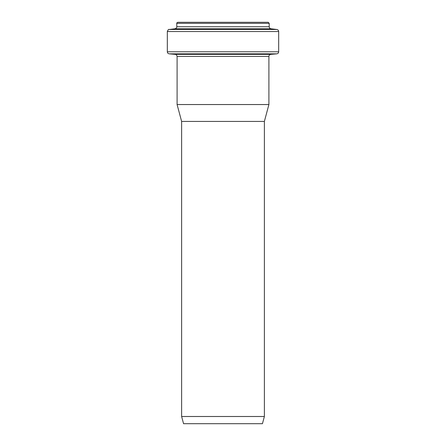 <?xml version="1.0" encoding="UTF-8"?>
<svg xmlns="http://www.w3.org/2000/svg" width="446" height="446" viewBox="0 0 446 446"><rect width="100%" height="100%" fill="white"/><g stroke="black" fill="none" stroke-linecap="round" stroke-linejoin="round"><path stroke-width="0.67" d="M264.378 416.497L181.622 416.497L183.557 423.7L262.443 423.7L264.378 416.497L264.378 121.435L181.622 121.435L181.622 416.497M278.683 51.786L278.683 31.532C278.594 30.4 277.992 29.72 276.871 29.492L271.017 28.773C269.902 28.544 269.3 27.864 269.211 26.732L269.211 23.331L268.185 22.3L177.815 22.3C176.934 22.718 176.588 23.064 176.789 23.331L176.789 26.732C177.068 27.379 176.465 28.059 174.983 28.773L169.129 29.492C168.672 29.068 168.07 29.754 167.317 31.532L167.317 51.786C167.417 52.951 168.042 53.637 169.196 53.832L276.804 53.832C277.958 53.637 278.583 52.951 278.683 51.786L167.317 51.786M264.378 121.435L268.905 104.537L268.905 56.413C268.999 55.243 269.629 54.563 270.783 54.362L276.804 53.832M268.905 104.537L177.095 104.537L177.095 56.413L268.905 56.413M269.211 23.331L176.789 23.331M269.211 26.732L176.789 26.732M271.017 28.773L174.983 28.773M276.871 29.492L169.129 29.492M278.683 31.532L167.317 31.532M270.783 54.362L175.217 54.362L169.196 53.832M175.217 54.362C175.741 54.769 176.176 53.693 177.095 56.413M181.622 121.435L177.095 104.537"/></g></svg>
